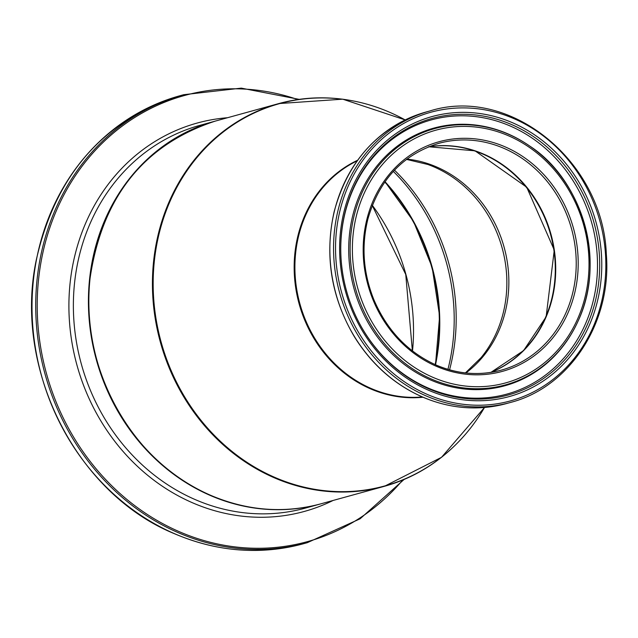 <?xml version="1.0" encoding="UTF-8"?>
<svg xmlns="http://www.w3.org/2000/svg" width="638" height="638" viewBox="0 0 638 638"><rect width="100%" height="100%" fill="white"/><g stroke="black" fill="none" stroke-linecap="round" stroke-linejoin="round"><path stroke-width="0.96" d="M215.245 121.116C143.526 144.714 101.753 197.437 89.926 279.277C79.272 367.839 132.313 462.917 210.373 495.208C247.026 510.823 283.846 513.702 320.834 503.845A198.514 177.635 -105.4 0 1 210.42 495.208A198.514 177.635 -105.4 0 1 88.857 298.464A198.514 177.635 -105.4 0 1 215.245 121.116L278.822 103.571A198.514 177.635 74.6 0 0 152.442 280.927A198.514 177.635 74.6 0 0 274.005 477.663A198.514 177.635 74.6 0 0 384.411 486.3A198.514 177.635 74.6 0 0 450.388 449.742M354.21 101.139A198.514 177.635 74.6 0 0 278.822 103.571L342.726 99.177L405.17 119.92M490.933 372.369A117.615 105.254 74.6 0 0 551.009 234.409A117.615 105.254 74.6 0 0 428.688 146.764L475.047 150.831L526.717 187.221L554.27 250.088L546.136 316.799L523.575 350.605L490.925 372.369M501.332 370.128C479.497 375.949 457.749 374.251 436.081 365.016C407.634 352.064 386.859 330.197 373.756 299.413C363.205 272.825 361.252 246.037 367.895 219.025C379.163 179.764 402.793 154.548 438.769 143.359A117.615 105.254 -105.4 0 1 571.512 228.755A117.615 105.254 -105.4 0 1 501.332 370.128A117.615 105.254 -105.4 0 1 435.913 365.008M436.121 366.204A119.107 106.586 74.6 0 0 576.146 240.151A119.107 106.586 74.6 0 0 399.811 163.344A119.107 106.586 74.6 0 0 436.121 366.204M432.652 377.225A131.085 117.296 -105.4 0 1 392.681 153.973A131.085 117.296 -105.4 0 1 586.753 238.5A131.085 117.296 -105.4 0 1 432.652 377.225M427.237 394.388A149.731 133.988 -105.4 0 1 381.588 139.379A149.731 133.988 -105.4 0 1 603.253 235.932A149.731 133.988 -105.4 0 1 427.237 394.388M426.168 395.935A151.214 135.32 74.6 0 0 510.272 402.514C569.941 387.306 612.057 322.078 606.315 253.964C602.91 161.119 509.826 85.572 429.837 110.972A151.214 135.32 74.6 0 0 333.562 246.069A151.214 135.32 74.6 0 0 426.168 395.935M510.272 402.514L506.572 403.535A151.214 135.32 -105.4 0 1 422.468 396.956A151.214 135.32 -105.4 0 1 329.87 247.089A151.214 135.32 -105.4 0 1 426.144 111.993C378.884 126.787 348.22 160.01 334.152 211.656C324.391 255.543 331.114 297.204 354.329 336.657C371.547 364.338 394.212 384.435 422.308 396.948A124.067 111.028 -105.4 0 1 370.893 388.375A124.067 111.028 -105.4 0 1 295.147 275.313A124.067 111.028 -105.4 0 1 357.176 160.84M428.545 390.241A145.225 129.953 74.6 0 0 599.265 236.554A145.225 129.953 74.6 0 0 384.267 142.904A145.225 129.953 74.6 0 0 428.545 390.241M431.543 379.1A132.951 118.971 74.6 0 0 577.988 321.273A132.951 118.971 74.6 0 0 529.636 145.998A132.951 118.971 74.6 0 0 360.701 195.754A132.951 118.971 74.6 0 0 431.543 379.1M430.538 379.953A133.629 119.577 74.6 0 0 577.733 321.831L577.988 321.273C606.802 260.575 581.704 179.557 529.636 145.998L529.133 145.655A133.629 119.577 74.6 0 0 359.33 195.667A133.629 119.577 74.6 0 0 430.538 379.953M428.584 388.733A143.438 128.358 -105.4 0 1 357.232 319.064A143.438 128.358 -105.4 0 1 341.234 261.086A143.438 128.358 -105.4 0 1 476.753 115.103A143.438 128.358 -105.4 0 1 597.391 291.375A143.438 128.358 -105.4 0 1 428.584 388.733M357.168 318.952A142.21 127.257 74.6 0 0 427.859 387.896A142.21 127.257 74.6 0 0 595.206 291.422A142.21 127.257 74.6 0 0 475.693 116.618A142.21 127.257 74.6 0 0 341.242 261.221M384.786 182.029A190.276 170.266 -105.4 0 1 435.156 364.609M412.507 350.996A190.276 170.266 74.6 0 0 372.321 205.332M209.998 495.327A198.514 177.635 74.6 0 0 320.404 503.956A198.514 177.635 74.6 0 0 320.619 503.9L305.355 508.111A198.514 177.635 -105.4 0 1 194.949 499.474A198.514 177.635 -105.4 0 1 73.386 302.731A198.514 177.635 -105.4 0 1 199.766 125.383L214.815 121.236A198.514 177.635 74.6 0 0 88.435 298.584A198.514 177.635 74.6 0 0 209.998 495.327M179.972 95.732C103.508 120.064 55.626 174.724 36.334 259.722C13.103 368.365 76.01 493.373 174.174 533.599C217.095 551.902 260.232 555.267 303.568 543.712A232.36 207.924 -105.4 0 1 174.333 533.607A232.36 207.924 -105.4 0 1 32.044 303.321A232.36 207.924 -105.4 0 1 179.972 95.732L183.672 94.711A232.36 207.924 74.6 0 0 35.736 302.3A232.36 207.924 74.6 0 0 178.026 532.586A232.36 207.924 74.6 0 0 307.261 542.699L360.087 518.814L404.053 479.481M402.761 480.015A231.379 207.047 -105.4 0 1 178.911 531.518A231.379 207.047 -105.4 0 1 45.856 240.662A231.379 207.047 -105.4 0 1 297.802 99.56M227.535 117.727A201.448 180.267 74.6 0 0 69.805 286.039A201.448 180.267 74.6 0 0 192.285 502.68A201.448 180.267 74.6 0 0 333.124 500.447M435.523 364.776A190.276 170.266 74.6 0 0 385.017 181.702M393.327 171.407A190.276 170.266 -105.4 0 1 447.94 369.354M428.481 146.852A117.615 105.254 -105.4 0 1 550.586 234.529A117.615 105.254 -105.4 0 1 490.71 372.409M465.9 372.975A117.615 105.254 74.6 0 0 504.148 247.337A117.615 105.254 74.6 0 0 406.892 159.085M449.567 369.825A189.438 169.517 74.6 0 0 394.483 170.163M406.494 159.388L427.827 164.476A118.453 105.996 -105.4 0 1 481.108 357.615L465.405 372.919M357.591 160.266A124.322 111.243 74.6 0 0 294.365 274.826A124.322 111.243 74.6 0 0 370.295 388.741A124.322 111.243 74.6 0 0 422.97 397.235M484.489 407.483A198.266 177.42 -105.4 0 1 274.595 477.296A198.266 177.42 -105.4 0 1 165.521 212.582A198.266 177.42 -105.4 0 1 405.154 119.928M320.834 503.845L384.411 486.3L441.528 457.31L484.505 407.483M429.837 110.972L426.144 111.993M506.572 403.535C478.348 411.055 450.261 408.862 422.308 396.948M357.232 319.064C348.236 300.753 342.901 281.422 341.234 261.086M412.379 350.9L405.752 274.484L372.257 205.476M303.568 543.712L307.261 542.699M299.182 99.361L241.268 88.132L183.672 94.711M384.993 181.734L413.488 221.378L432.125 267.21L439.622 316.105L435.491 364.753"/></g></svg>
